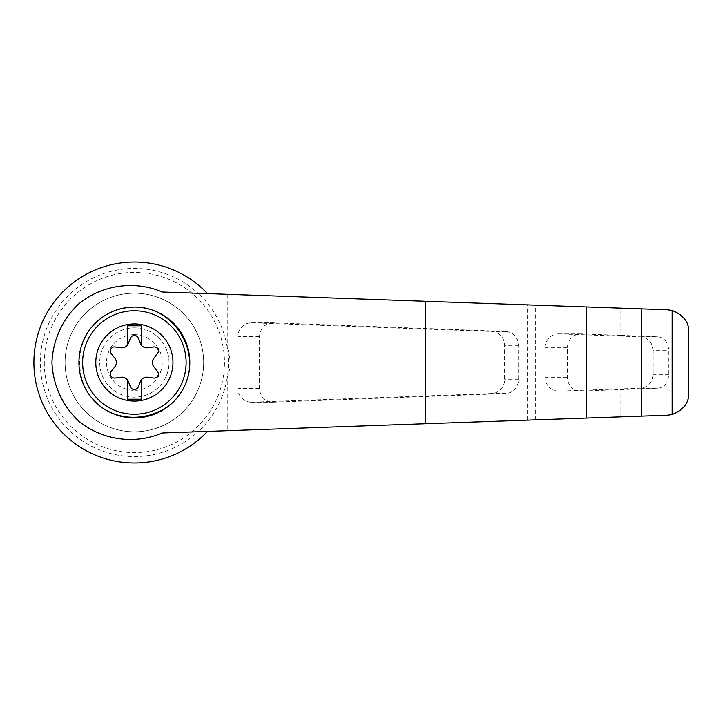 <?xml version="1.0" encoding="UTF-8"?>
<svg xmlns="http://www.w3.org/2000/svg" width="725" height="725" viewBox="0 0 725 725"><rect width="100%" height="100%" fill="white"/><g stroke="black" fill="none" stroke-linecap="round" stroke-linejoin="round"><path stroke-width="0.54" stroke-dasharray="3.62 2.72" d="M162.282 292.012L207.513 293.607A100.476 100.476 0 0 0 64.036 290.743A100.476 100.476 0 0 0 64.036 434.257A100.476 100.476 0 0 0 207.513 431.393L162.282 432.988M688.75 393.068C688.215 405.819 681.083 413.205 667.353 415.226L227.233 430.704L227.233 377.607C230.967 367.539 230.967 357.47 227.233 347.393A94.078 94.078 0 0 0 198.079 293.272L667.353 309.774C681.065 311.777 688.197 319.172 688.75 331.932M207.513 431.393L198.079 431.728A94.078 94.078 0 0 1 40.301 362.5A94.078 94.078 0 0 1 198.079 293.272L207.513 293.607M227.233 430.704L198.079 431.728A94.078 94.078 0 0 0 227.233 347.393L227.233 294.296M273.053 322.806L272.591 322.797C264.643 323.631 260.266 328.253 259.468 336.654L259.468 388.346C260.266 396.747 264.643 401.369 272.591 402.203L505.959 393.539C513.672 392.488 517.886 387.866 518.62 379.692L518.62 345.308C517.886 337.134 513.672 332.512 505.959 331.461L273.053 322.806L251.874 322.806A13.857 13.503 -90 0 0 237.891 336.654L237.891 388.346A13.857 13.503 -90 0 0 251.874 402.194L491.568 393.539A13.857 13.503 -90 0 0 504.6 379.692L504.6 345.308A13.857 13.503 -90 0 0 491.568 331.461L251.874 322.806M620.836 335.376L580.39 333.881C572.433 334.723 568.056 339.345 567.267 347.746L567.267 377.254C568.056 385.655 572.433 390.277 580.39 391.119L657.874 388.183C664.281 387.648 667.933 383.027 668.822 374.327L668.822 350.673C667.961 342.01 664.317 337.388 657.874 336.817L620.836 335.376L620.836 308.143M620.836 416.857L620.836 389.624M653.143 350.673A13.857 13.503 -90 0 0 640.112 336.817L559.093 333.89A13.857 13.503 -90 0 0 545.109 347.746L545.109 377.254A13.857 13.503 -90 0 0 559.093 391.11L640.112 388.183A13.857 13.503 -90 0 0 653.143 374.327L653.143 350.673L668.822 350.673M93.307 399.738C75.155 379.556 75.128 345.453 93.307 325.262A55.435 55.435 0 0 0 93.307 399.738M127.446 379.945L127.446 399.23L141.302 399.23L141.302 379.945M130.518 386.933A4.16 4.16 0 0 0 138.23 386.933L140.423 381.504A6.933 6.933 0 0 1 147.809 377.245L153.6 378.051A4.16 4.16 0 0 0 157.461 371.372L153.863 366.759A6.933 6.933 0 0 1 153.863 358.241L157.461 353.628A4.16 4.16 0 0 0 153.6 346.949L147.809 347.755A6.933 6.933 0 0 1 140.423 343.496L138.23 338.067A4.16 4.16 0 0 0 130.518 338.067L128.325 343.496A6.933 6.933 0 0 1 120.939 347.755L115.148 346.949A4.16 4.16 0 0 0 111.297 353.628L114.894 358.241A6.933 6.933 0 0 1 114.894 366.759L111.297 371.372A4.16 4.16 0 0 0 115.148 378.051L120.939 377.245A6.933 6.933 0 0 1 128.325 381.504L130.518 386.933M141.302 345.055L141.302 325.77L127.446 325.77L127.446 345.055M134.379 327.854A34.646 34.646 0 0 1 164.385 379.827A34.646 34.646 0 0 1 104.373 379.827A34.646 34.646 0 0 1 134.379 327.854A34.646 34.646 0 0 0 99.724 362.5A34.646 34.646 0 0 0 134.379 397.146A34.646 34.646 0 0 0 169.025 362.5A34.646 34.646 0 0 0 134.379 327.854M134.379 334.651A27.849 27.849 0 0 1 158.494 376.429A27.849 27.849 0 0 1 110.254 376.429A27.849 27.849 0 0 1 134.379 334.651M65.078 362.5A69.301 69.301 0 0 0 169.025 422.512A69.301 69.301 0 0 0 169.025 302.488A69.301 69.301 0 0 0 65.078 362.5A69.301 69.301 0 0 0 169.025 422.512A69.301 69.301 0 0 0 169.025 302.488A69.301 69.301 0 0 0 65.078 362.5M44.288 362.5A90.09 90.09 0 0 0 179.419 440.519A90.09 90.09 0 0 0 179.419 284.481A90.09 90.09 0 0 0 44.288 362.5M527.202 420.156L527.202 304.844M535.313 419.866L535.313 305.134M549.84 419.358L549.84 305.642M566.062 418.787L566.062 306.213M657.874 336.817L640.112 336.817M668.822 374.327L653.143 374.327M657.874 388.183L640.112 388.183M259.468 336.654L237.891 336.654M505.959 331.461L491.568 331.461M518.62 345.308L504.6 345.308M518.62 379.692L504.6 379.692M505.959 393.539L491.568 393.539M273.053 402.194L251.874 402.194M259.468 388.346L237.891 388.346M580.843 333.89L559.093 333.89M567.267 347.746L545.109 347.746M567.267 377.254L545.109 377.254M580.843 391.11L559.093 391.11M251.394 322.797L272.591 322.797M251.394 402.203L272.591 402.203M558.612 391.119L580.39 391.119M558.612 333.881L580.39 333.881"/><path stroke-width="1.09" d="M162.282 292.012C134.723 280.185 102.098 284.78 78.88 303.748C62.495 319.091 52.871 340.097 51.946 362.5C52.871 384.903 62.495 405.909 78.88 421.252C102.098 440.22 134.723 444.815 162.282 432.988L586.19 418.08L586.19 306.92L162.282 292.012M207.513 293.607A100.476 100.476 0 0 0 64.036 290.743A100.476 100.476 0 0 0 64.036 434.257A100.476 100.476 0 0 0 207.513 431.393M586.19 418.08L667.353 415.226L672.12 414.537L672.12 310.463L667.353 309.774L586.19 306.92M672.12 414.537C683.476 409.933 689.022 402.774 688.75 393.068L688.75 331.932C689.022 322.226 683.476 315.067 672.12 310.463M641.625 416.132L641.625 308.868M93.307 325.262C104.445 313.436 118.13 307.373 134.379 307.065C172.903 306.412 201.26 350.003 185.056 384.966C170.04 420.446 118.701 428.711 93.307 399.738M134.379 307.065A55.435 55.435 0 0 1 182.383 390.222A55.435 55.435 0 0 1 86.366 390.222A55.435 55.435 0 0 1 134.379 307.065A55.435 55.435 0 0 1 182.383 390.222A55.435 55.435 0 0 1 86.366 390.222A55.435 55.435 0 0 1 134.379 307.065M134.379 323.921A38.579 38.579 0 0 1 167.792 381.794A38.579 38.579 0 0 1 100.965 381.794A38.579 38.579 0 0 1 134.379 323.921M127.446 379.945A6.933 6.933 0 0 0 120.939 377.245L115.148 378.051A4.16 4.16 0 0 1 111.297 371.372L114.894 366.759A6.933 6.933 0 0 0 114.894 358.241L111.297 353.628A4.16 4.16 0 0 1 115.148 346.949L120.939 347.755A6.933 6.933 0 0 0 127.446 345.055L127.446 325.77L141.302 325.77L141.302 345.055A6.933 6.933 0 0 0 147.809 347.755L153.6 346.949A4.16 4.16 0 0 1 157.461 353.628L153.863 358.241A6.933 6.933 0 0 0 153.863 366.759L157.461 371.372A4.16 4.16 0 0 1 153.6 378.051L147.809 377.245A6.933 6.933 0 0 0 140.423 381.504L138.23 386.933A4.16 4.16 0 0 1 130.518 386.933L128.325 381.504A6.933 6.933 0 0 0 127.446 379.945L127.446 399.23L141.302 399.23L141.302 379.945M127.446 345.055A6.933 6.933 0 0 0 128.325 343.496L130.518 338.067A4.16 4.16 0 0 1 138.23 338.067L140.423 343.496A6.933 6.933 0 0 0 141.302 345.055M425.421 423.735L425.421 301.265M134.379 310.762A51.738 51.738 0 0 1 179.184 388.373A51.738 51.738 0 0 1 89.565 388.373A51.738 51.738 0 0 1 134.379 310.762"/></g></svg>
